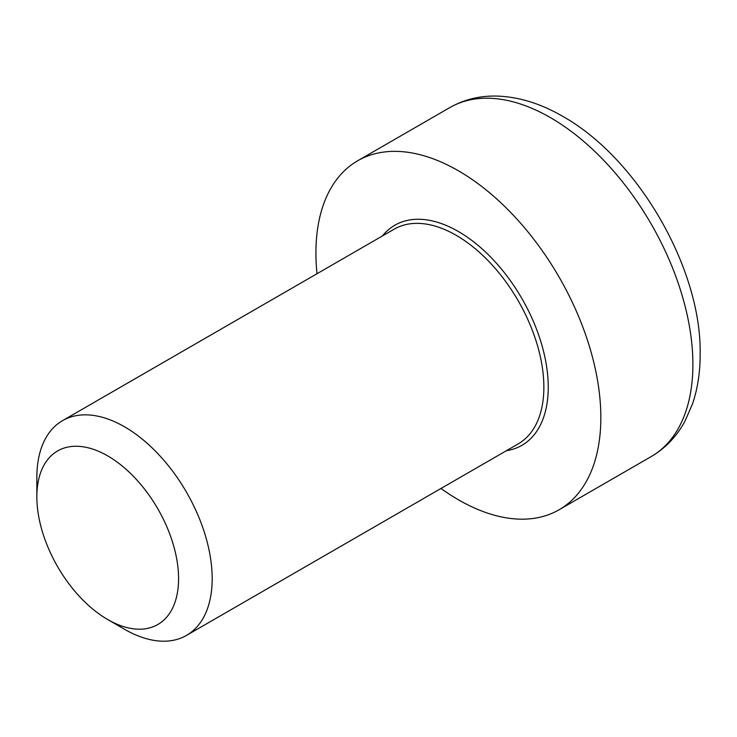 <?xml version="1.0" encoding="UTF-8"?>
<svg xmlns="http://www.w3.org/2000/svg" width="737" height="737" viewBox="0 0 737 737"><rect width="100%" height="100%" fill="white"/><g stroke="black" fill="none" stroke-linecap="round" stroke-linejoin="round"><path stroke-width="1.11" d="M107.713 619.55L124.516 629.26A123.982 71.581 -120 0 0 186.507 635.395A123.982 71.581 -120 0 0 212.182 578.637A123.982 71.581 -120 0 0 158.068 453.872A123.982 71.581 -120 0 0 62.525 420.652A123.982 71.581 -120 0 0 36.85 477.41L36.85 496.821A100.214 57.855 60 0 1 107.713 455.908A100.214 57.855 60 0 1 178.575 578.637A100.214 57.855 60 0 1 107.713 619.55A100.214 57.855 60 0 1 36.85 496.821M440.975 488.484A201.468 116.317 -120 0 0 559.116 509.746A201.468 116.317 -120 0 0 559.116 277.112A201.468 116.317 -120 0 0 357.648 160.795A201.468 116.317 -120 0 0 315.924 253.021A201.468 116.317 -120 0 0 316.993 273.74M62.525 420.652L394.203 229.161A123.982 71.581 60 0 1 456.194 235.306A123.982 71.581 60 0 1 537.19 344.557A123.982 71.581 60 0 1 518.185 443.904L186.507 635.395M506.43 450.694A127.077 73.368 -120 0 0 544.689 356.22A127.077 73.368 -120 0 0 458.386 231.51A127.077 73.368 -120 0 0 382.448 235.951M550.438 117.625A201.468 116.317 60 0 1 682.047 295.159A201.468 116.317 60 0 1 651.167 456.599C665.4 448.253 676.64 436.497 684.885 421.343L692.421 404.162C697.782 388.436 700.353 371.19 700.15 352.424C701.016 269.226 638.979 159.247 562.838 116.4C540.801 103.604 518.885 96.833 497.088 96.077C479.842 95.644 464.052 99.495 449.699 107.648A201.468 116.317 60 0 1 550.438 117.625M449.699 107.648L357.648 160.795M651.167 456.599L559.116 509.746"/></g></svg>
